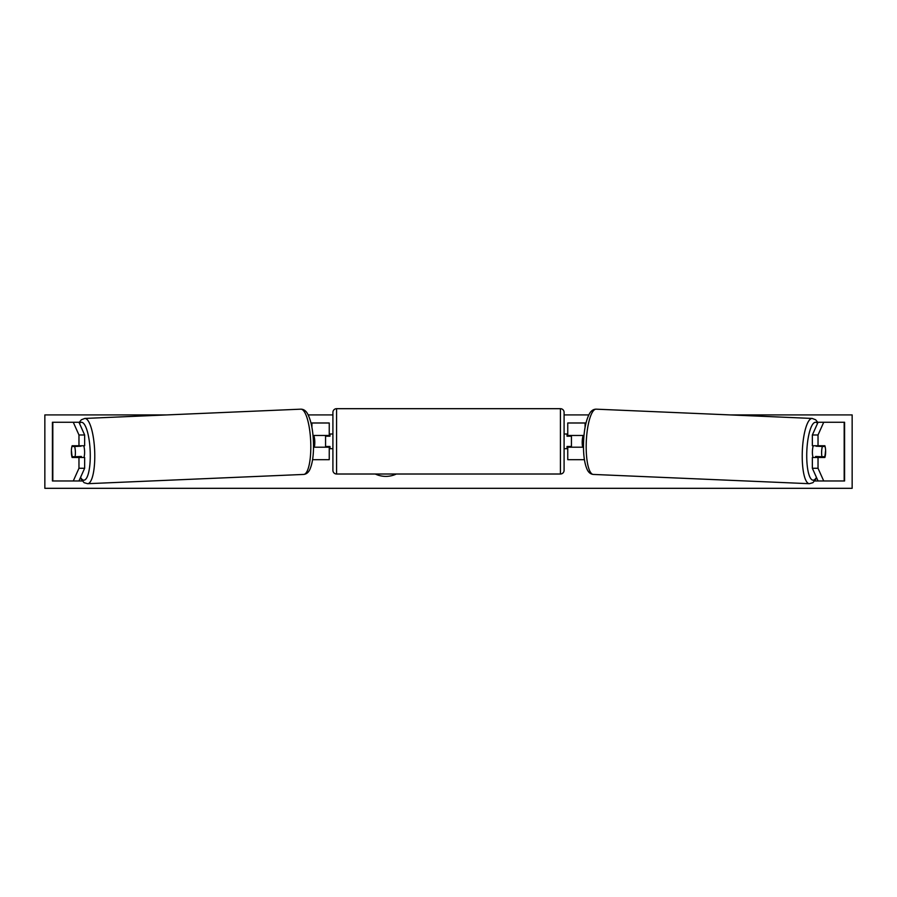 <?xml version="1.0" encoding="UTF-8"?>
<svg xmlns="http://www.w3.org/2000/svg" width="897" height="897" viewBox="0 0 897 897"><rect width="100%" height="100%" fill="white"/><g stroke="black" fill="none" stroke-linecap="round" stroke-linejoin="round"><path stroke-width="1.35" d="M77.557 456.64A7.344 1.895 -90 0 0 77.804 457.492M84.643 434.978L78.97 434.978L73.274 422.263L78.947 422.263L84.643 434.978L84.643 445.753L72.13 445.753A7.344 1.895 -90 0 0 71.368 451.617A7.344 1.895 -90 0 0 72.13 457.492L78.97 457.492L78.97 468.268L84.643 468.268L84.643 457.492L78.97 457.492M77.804 445.753A7.344 1.895 -90 0 0 77.624 446.347M84.643 468.268L78.947 480.971L52.418 480.971L52.418 422.263L73.274 422.263M78.97 468.268L73.274 480.971L82.199 480.971M78.97 445.753L78.97 434.978M819.196 445.753A7.344 1.895 -90 0 1 819.376 446.347M812.357 434.978L812.357 445.753L824.87 445.753A7.344 1.895 -90 0 1 825.632 451.617A7.344 1.895 -90 0 1 824.87 457.492L818.03 457.492L818.03 468.268L812.357 468.268L818.053 480.971L844.582 480.971L844.582 422.263L818.053 422.263L812.357 434.978L818.03 434.978L823.726 422.263M812.357 468.268L812.357 457.492L818.03 457.492M819.443 456.64A7.344 1.895 -90 0 1 819.196 457.492M818.03 468.268L823.726 480.971L814.801 480.971M818.03 445.753L818.03 434.978M567.756 436.211L567.756 422.992L586.01 422.992M584.418 459.69L567.756 459.69L567.756 447.211L583.487 447.211M571.434 435.471L571.434 447.211M567.756 447.211L567.756 446.482M583.992 435.471L567.756 435.471M329.244 436.211L329.244 422.992L310.99 422.992M312.582 459.69L329.244 459.69L329.244 447.211L313.513 447.211M325.566 435.471L325.566 436.211L329.973 436.211L329.973 434.002L332.91 434.002M325.566 436.211L325.566 447.211M329.244 447.211L329.244 446.482M313.008 435.471L329.244 435.471M336.577 408.684L336.577 474.008A3.666 3.666 0 0 1 332.91 470.331L332.91 412.351A3.666 3.666 0 0 1 336.577 408.684L560.423 408.684A3.666 3.666 0 0 1 564.09 412.351L564.09 470.331A3.666 3.666 0 0 1 560.423 474.008L560.423 408.684M336.577 474.008L560.423 474.008M332.91 448.679L329.973 448.679L329.973 446.482L325.566 446.482M564.09 448.679L567.027 448.679L567.027 446.482L571.434 446.482M571.434 436.211L567.027 436.211L567.027 434.002L564.09 434.002M83.735 445.753A7.344 1.895 87.5 0 1 84.587 451.213A7.344 1.895 87.5 0 1 83.914 457.492M71.917 446.482L74.63 446.482A7.344 1.895 87.5 0 1 75.37 451.606A7.344 1.895 87.5 0 1 75.034 456.741L72.321 456.741A7.344 1.895 87.5 0 1 71.581 451.606M81.134 457.492A7.344 1.895 87.5 0 0 81.414 456.472L75.034 456.741M79.059 457.492A7.344 1.895 87.5 0 1 78.734 456.584M80.853 445.753A7.344 1.895 87.5 0 1 80.999 446.201L77.647 446.235M74.63 446.482L80.999 446.201M313.513 446.515L314.443 446.482A7.344 1.895 87.5 0 0 314.78 441.346A7.344 1.895 87.5 0 0 314.028 436.211L313.087 436.256M314.028 436.211L313.075 436.211M375.249 474.008A24.757 24.757 0 0 0 396.384 474.008M730.293 414.919L852.15 414.919L852.15 488.316L44.85 488.316L44.85 414.919L166.707 414.919M588.791 414.919L564.09 414.919M332.91 414.919L308.209 414.919M813.265 445.753A7.344 1.895 92.5 0 0 812.413 451.213A7.344 1.895 92.5 0 0 813.086 457.492M816.147 445.753A7.344 1.895 92.5 0 0 816.001 446.201L822.37 446.482A7.344 1.895 92.5 0 0 821.63 451.606A7.344 1.895 92.5 0 0 821.966 456.741L824.679 456.741A7.344 1.895 92.5 0 0 825.419 451.606M816.001 446.201L818.714 446.201A7.344 1.895 92.5 0 0 818.602 445.753M818.714 446.201L819.353 446.235M825.083 446.482L822.37 446.482M821.966 456.741L815.586 456.472A7.344 1.895 92.5 0 0 815.866 457.492M817.941 457.492A7.344 1.895 92.5 0 0 818.266 456.584M583.487 446.515L582.557 446.482A7.344 1.895 92.5 0 1 582.22 441.346A7.344 1.895 92.5 0 1 582.972 436.211L583.913 436.256M582.972 436.211L583.925 436.211M52.822 480.971L52.822 422.263M844.178 480.971L844.178 422.263M585.079 427.432L585.079 422.992M311.921 427.432L311.921 422.992M80.539 477.417A28.984 7.501 -92.5 0 0 90.182 451.213A28.984 7.501 -92.5 0 0 79.463 423.418M94.678 451.068A32.662 8.443 87.5 0 1 87.626 483.696L303.657 474.435A32.662 8.443 -92.5 0 0 310.71 441.795A32.662 8.443 -92.5 0 0 300.854 409.167L84.823 418.439A32.662 8.443 87.5 0 1 94.678 451.068M816.461 477.417A28.984 7.501 -87.5 0 1 806.818 451.213A28.984 7.501 -87.5 0 1 817.537 423.418M812.177 418.439A32.662 8.443 92.5 0 0 802.322 451.068A32.662 8.443 92.5 0 0 809.374 483.696L593.343 474.435A32.662 8.443 -87.5 0 1 586.29 441.795A32.662 8.443 -87.5 0 1 596.146 409.167L812.177 418.439L815.642 419.774L817.929 422.543M80.281 477.978L84.071 482.676L87.626 483.696M300.854 409.167C303.5 409.189 305.675 410.591 307.357 413.394C310.844 419.673 312.862 429.091 313.423 441.649C313.86 453.882 312.661 463.2 309.801 469.602C308.366 472.573 306.314 474.188 303.657 474.435M79.071 422.543L81.358 419.774L84.823 418.439M593.343 474.435C590.686 474.188 588.634 472.573 587.199 469.602C584.339 463.2 583.14 453.882 583.577 441.649C584.138 429.091 586.156 419.673 589.643 413.394C591.325 410.591 593.5 409.189 596.146 409.167M816.719 477.978L812.929 482.676L809.374 483.696"/></g></svg>
